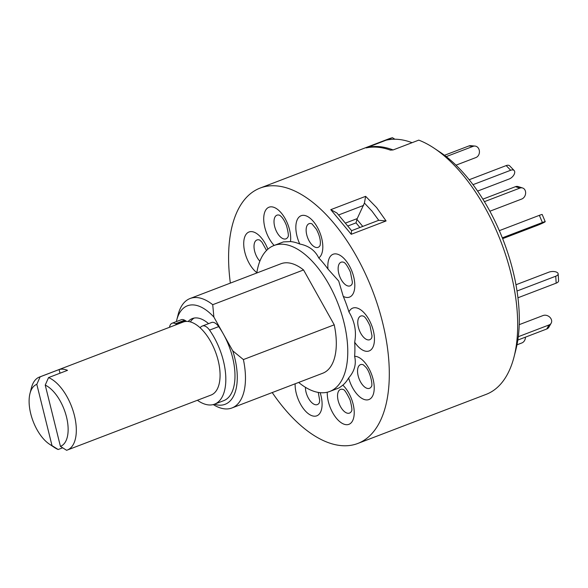 <?xml version="1.0" encoding="UTF-8"?>
<svg xmlns="http://www.w3.org/2000/svg" width="588" height="588" viewBox="0 0 588 588"><rect width="100%" height="100%" fill="white"/><g stroke="black" fill="none" stroke-linecap="round" stroke-linejoin="round"><path stroke-width="0.88" d="M48.554 377.592A39.065 19.529 69.1 0 1 72.655 409.498A39.065 19.529 69.1 0 1 71.854 446.637A39.065 19.529 69.1 0 1 67.319 450.033A39.065 19.529 69.1 0 1 66.591 450.283L60.432 446.395L45.232 385.103L48.554 377.592L67.51 370.337A39.065 19.529 -110.9 0 0 59.094 369.565L40.138 376.82L36.809 384.331L52.016 445.623L58.168 449.511A39.065 19.529 69.1 0 1 54.228 447.365L49.355 444.109A33.2 16.604 -110.9 0 0 52.016 445.623M67.319 450.033L211.077 395.04A39.065 19.529 -110.9 0 0 215.612 391.645A39.065 19.529 -110.9 0 0 213.216 346.508A39.065 19.529 -110.9 0 0 183.162 322.07L39.403 377.07A39.065 19.529 69.1 0 1 40.138 376.82M36.809 384.331A33.2 16.604 -110.9 0 0 32.906 387.242A33.2 16.604 -110.9 0 0 29.988 393.468L31.436 387.793A39.065 19.529 69.1 0 1 34.868 380.465A39.065 19.529 69.1 0 1 39.403 377.07M29.988 393.468A33.2 16.604 -110.9 0 0 49.355 444.109M60.432 446.395A33.2 16.604 -110.9 0 0 66.51 417.002A33.2 16.604 -110.9 0 0 45.232 385.103M59.094 369.565L59.998 373.211M62.651 447.799L58.168 449.511M190.35 321.915A39.065 19.529 69.1 0 1 191.269 320.629A39.065 19.529 69.1 0 1 194.128 318.064M176.804 324.502A11.716 5.858 -110.9 0 0 176.113 324.069L175.489 323.723A11.716 5.858 -110.9 0 0 172.078 323.238A11.716 5.858 -110.9 0 0 169.682 326.465A48.826 24.417 -110.9 0 0 169.484 327.303M186.506 321.416A11.716 5.858 -110.9 0 0 185.279 320.563L184.654 320.217A11.716 5.858 -110.9 0 0 181.244 319.732L172.078 323.238M197.399 400.274A48.826 24.417 -110.9 0 0 214.569 404.162A48.826 24.417 -110.9 0 0 223.425 360.959A48.826 24.417 -110.9 0 0 209.541 330.111A11.716 5.858 -110.9 0 0 202.39 326.009A11.716 5.858 -110.9 0 0 202.074 326.149L201.596 326.399A11.716 5.858 -110.9 0 0 200.17 327.839M214.569 404.162L223.734 400.656A48.826 24.417 -110.9 0 0 232.591 357.453A48.826 24.417 -110.9 0 0 218.707 326.605A11.716 5.858 -110.9 0 0 211.548 322.503L202.39 326.009M365.633 196.333L376.636 207.601L386.081 220.956L378.731 220.294L371.991 211.143L364.428 203.066L365.633 196.333L330.787 209.666L351.227 234.289L351.58 230.687L378.731 220.294M272.222 392.556A136.717 68.355 -110.9 0 0 357.82 443.455A136.717 68.355 -110.9 0 0 356.651 256.684A136.717 68.355 -110.9 0 0 260.124 188.072A136.717 68.355 -110.9 0 0 230.349 283.107M357.82 443.455L486.166 394.357A136.717 68.355 -110.9 0 0 514.059 356.828A136.717 68.355 -110.9 0 0 484.997 207.586A136.717 68.355 -110.9 0 0 434.289 148.308A136.717 68.355 -110.9 0 0 418.774 140.128L393.115 149.94L390.403 150.124A136.717 68.355 69.1 0 0 366.199 147.911L392.468 137.717A136.717 68.355 -110.9 0 0 388.462 138.974L260.124 188.072M366.199 147.911L366.809 147.537A136.717 68.355 -110.9 0 1 393.115 149.94L412.07 142.693A136.717 68.355 -110.9 0 0 385.765 140.282L366.809 147.537M345.399 223.117L357.225 218.589A136.717 68.355 -110.9 0 0 357.217 218.604L356.931 219.383L362.752 226.402M298.667 382.443A78.123 39.065 -110.9 0 0 329.772 391.454A78.123 39.065 -110.9 0 0 329.111 284.724A78.123 39.065 -110.9 0 0 273.949 245.519A78.123 39.065 -110.9 0 0 256.794 272.994M328.001 269.084L338.71 281.049L343.26 296.381A22.947 11.473 -110.9 0 0 352.19 295.11A22.947 11.473 -110.9 0 0 349.331 265.761A22.947 11.473 -110.9 0 0 330.463 256.243A22.947 11.473 -110.9 0 0 328.001 269.084A78.123 39.065 -110.9 0 0 318.747 257.934A22.947 11.473 -110.9 0 0 322.819 247.041A22.947 11.473 -110.9 0 0 309.42 217.7A22.947 11.473 -110.9 0 0 295.837 227.247A22.947 11.473 -110.9 0 0 299.792 244.027C308.781 245.799 315.094 250.429 318.747 257.934M299.792 244.027A78.123 39.065 -110.9 0 0 290.494 241.572A22.947 11.473 -110.9 0 0 288.164 225.219A22.947 11.473 -110.9 0 0 269.341 207.094A22.947 11.473 -110.9 0 0 266.232 232.062A22.947 11.473 -110.9 0 0 274.155 245.439M273.949 245.519L283.387 241.911L290.494 241.572M231.959 407.962L322.797 373.211A58.594 29.297 -110.9 0 0 334.227 324.819L243.388 359.569A58.594 29.297 69.1 0 1 231.959 407.962A58.594 29.297 69.1 0 1 213.268 404.573M214.429 404.213A52.736 26.364 -110.9 0 0 232.745 350.823L223.418 334.138M243.388 359.569L232.745 350.823M392.468 137.717L394.879 139.224M514.059 356.828L515.874 349.713A129.375 64.687 -110.9 0 0 488.371 208.49A129.375 64.687 -110.9 0 0 440.39 152.388L434.289 148.308M348.941 311.963C354.74 321.46 356.651 331.551 354.682 342.238A22.947 11.473 -110.9 0 0 365.045 351.073A22.947 11.473 -110.9 0 0 373.821 332.926A22.947 11.473 -110.9 0 0 356.879 307.972A22.947 11.473 -110.9 0 0 348.941 311.963A78.123 39.065 -110.9 0 0 343.26 296.381M354.615 356.299C356.475 364.075 354.483 371.307 348.64 377.981A22.947 11.473 -110.9 0 0 356.482 393.548A22.947 11.473 -110.9 0 0 373.542 393.534A22.947 11.473 -110.9 0 0 364.994 362.678A22.947 11.473 -110.9 0 0 354.615 356.299A78.123 39.065 -110.9 0 0 354.682 342.238M327.266 392.225A22.947 11.473 -110.9 0 0 329.772 406.315A22.947 11.473 -110.9 0 0 348.596 424.44A22.947 11.473 -110.9 0 0 351.705 399.465A22.947 11.473 -110.9 0 0 342.855 385.155L339.21 387.845L329.772 391.454M208.564 323.65A39.065 19.529 -110.9 0 0 192.327 318.564A39.065 19.529 -110.9 0 0 188.197 321.489M223.205 333.764L213.885 317.079A52.736 26.364 -110.9 0 0 176.679 320.276A52.736 26.364 -110.9 0 0 176.371 321.592M213.885 317.079L212.724 304.702A58.594 29.297 69.1 0 0 190.086 298.513L280.924 263.762A58.594 29.297 -110.9 0 1 303.555 269.951L334.227 324.819M176.679 320.276L178.135 314.595A58.594 29.297 69.1 0 1 190.086 298.513M303.555 269.951L212.724 304.702M342.855 385.155A78.123 39.065 -110.9 0 0 348.64 377.981M330.787 209.666L336.939 213.018L351.624 230.709M364.428 203.066L357.225 218.589M359.878 227.505L356.019 222.859L347.787 226.012M356.019 222.859L356.931 219.383M518.3 336.718L549.052 324.951A5.858 4.697 29.8 0 0 551.162 323.202A5.858 4.697 29.8 0 0 550.824 318.468L550.772 318.395A5.858 4.697 29.8 0 0 543.062 315.536L519.241 324.649M517.837 340.055L546.73 329.001L549.052 324.951M551.162 323.202L548.839 327.244A5.858 4.697 -150.2 0 1 546.73 329.001M516.992 344.811L521.872 342.944A5.858 4.925 95.2 0 0 525.429 337.152M444.491 155.291L468.893 145.956A5.858 4.925 -84.8 0 1 470.804 145.684L475.016 146.074A5.858 4.925 95.2 0 0 473.097 146.346L468.893 145.956M446.233 156.621L473.097 146.346M456.001 165.169L475.883 157.562A5.858 4.925 95.2 0 0 479.242 150.183L479.22 150.094A5.858 4.925 95.2 0 0 475.016 146.074M469.18 179.744L506.187 165.588A5.858 3.278 -43.8 0 1 509.678 165.86L514.162 170.535A5.858 3.278 136.2 0 0 510.678 170.263L506.187 165.588M472.995 184.676L510.678 170.263M477.588 191.085L509.186 178.995A5.858 3.278 136.2 0 0 514.662 172.85L514.676 172.776A5.858 3.278 136.2 0 0 514.162 170.535M499.33 230.658L539.358 215.34A5.858 0.375 -23 0 1 542.173 214.495L545.223 221.669A5.858 0.375 157 0 0 542.408 222.514L539.358 215.34M502.328 237.846L542.408 222.514M502.644 238.654L537.219 225.432A5.858 0.375 157 0 0 544.532 222.168L544.576 222.146A5.858 0.375 157 0 0 545.223 221.669M517.036 291.016L555.734 276.213A5.858 2.675 -3.7 0 0 558.152 273.839A5.858 2.675 -3.7 0 0 557.042 272.406L556.99 272.376A5.858 2.675 -3.7 0 0 548.817 272.193L515.977 284.754M558.152 273.839L558.6 280.777A5.858 2.675 176.3 0 1 556.182 283.151L555.734 276.213M517.962 297.771L556.182 283.151M484.409 201.662L519.88 188.094L515.455 186.683L482.866 199.148M489.877 211.224L521.732 199.031A5.858 4.711 107.7 0 0 525.547 191.754A5.858 4.711 107.7 0 0 522.592 187.984A5.858 4.711 107.7 0 0 519.88 188.094M515.455 186.683A5.858 4.711 -72.3 0 1 518.168 186.572L522.592 187.984M176.113 324.069L185.279 320.563M209.541 330.111L218.707 326.605M175.489 323.723L184.654 320.217M311.883 223.808A12.657 6.328 -110.9 0 0 306.135 230.055A12.657 6.328 -110.9 0 0 311.736 244.608A12.657 6.328 -110.9 0 0 320.129 245.372L320.159 245.314M279.748 215.304A12.657 6.328 -110.9 0 0 275.397 228.901A12.657 6.328 -110.9 0 0 287.995 236.868M259.749 240.08A12.657 6.328 -110.9 0 0 254.016 245.924A12.657 6.328 -110.9 0 0 259.102 260.308A12.657 6.328 -110.9 0 0 259.867 261.16M305.415 387.286A12.657 6.328 -110.9 0 0 305.415 387.308A12.657 6.328 -110.9 0 0 311.008 401.854A12.657 6.328 -110.9 0 0 319.409 402.618L319.438 402.56M351.565 411.063L351.528 411.144C352.3 410.321 351.808 406.573 350.051 399.891C346.648 392.924 344.392 389.476 343.267 389.543A12.657 6.328 -110.9 0 0 338.938 403.155A12.657 6.328 -110.9 0 0 351.536 411.122M371.528 386.367C372.932 385.015 370.161 371.329 365.493 366.861L363.266 364.766A12.657 6.328 -110.9 0 0 357.548 370.624A12.657 6.328 -110.9 0 0 362.642 385.008A12.657 6.328 -110.9 0 0 371.535 386.345L371.565 386.287M363.509 316.19A12.657 6.328 -110.9 0 0 362.958 316.006A12.657 6.328 -110.9 0 0 358.114 326.024A12.657 6.328 -110.9 0 0 367.463 339.791A12.657 6.328 -110.9 0 0 371.763 337.755L372.013 335.888L370.028 325.892C367.279 320.085 365.104 316.844 363.487 316.175L363.568 316.212M343.877 262.344A12.657 6.328 -110.9 0 0 339.585 263.328A12.657 6.328 -110.9 0 0 341.158 279.521A12.657 6.328 -110.9 0 0 351.565 284.776A12.657 6.328 -110.9 0 0 352.124 283.908M386.081 220.956L351.227 234.289M267.871 249.194A22.947 11.473 -110.9 0 0 261.454 237.986A22.947 11.473 -110.9 0 0 244.402 238A22.947 11.473 -110.9 0 0 252.95 268.856A22.947 11.473 -110.9 0 0 256.846 272.663M295.132 383.795A22.947 11.473 -110.9 0 0 295.117 384.493A22.947 11.473 -110.9 0 0 308.516 413.834A22.947 11.473 -110.9 0 0 322.099 404.287A22.947 11.473 -110.9 0 0 320.159 392.666M363.671 205.374L338.585 214.965M311.941 223.83L316.351 229.195C319.034 234.252 320.386 238.875 320.394 243.05L320.122 245.394M279.807 215.326L281.182 216.524C283.1 218.449 284.871 221.492 286.51 225.638C288.267 232.319 288.759 236.075 287.988 236.891L288.024 236.81M259.808 240.102L261.954 242.16L266.526 250.459M318.27 392.416L319.674 400.296L319.402 402.64M352.153 283.85L352.381 282.042L350.397 272.046C347.648 266.239 345.465 262.998 343.855 262.329L343.936 262.366"/></g></svg>
